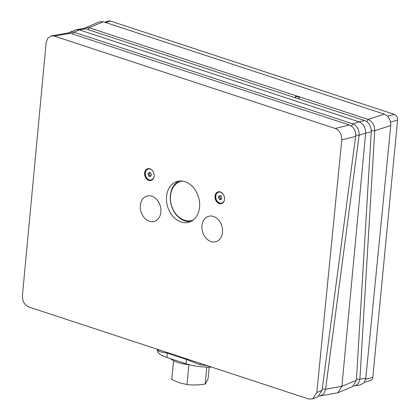 <?xml version="1.0" encoding="UTF-8"?>
<svg xmlns="http://www.w3.org/2000/svg" width="420" height="420" viewBox="0 0 420 420"><rect width="100%" height="100%" fill="white"/><g stroke="black" fill="none" stroke-linecap="round" stroke-linejoin="round"><path stroke-width="0.63" d="M190.034 364.912A22.874 6.841 -174.5 0 1 177.707 362.355A22.874 6.841 -174.5 0 1 170.478 358.664M222.5 232.376A13.204 10.064 -106.1 0 0 208.556 216.316A13.204 10.064 -106.1 0 0 201.957 225.624A13.204 10.064 -106.1 0 0 215.901 241.684A13.204 10.064 -106.1 0 0 222.5 232.376M160.876 212.116A13.204 10.064 -106.1 0 0 146.937 196.056A13.204 10.064 -106.1 0 0 140.338 205.364A13.204 10.064 -106.1 0 0 154.282 221.424A13.204 10.064 -106.1 0 0 160.876 212.116M154.151 175.807A5.659 4.316 73.9 0 1 151.31 179.917A5.659 4.316 73.9 0 1 149.221 179.855A5.659 4.316 73.9 0 1 145.336 174.353A5.659 4.316 73.9 0 1 148.16 169.045A5.659 4.316 73.9 0 1 150.255 169.103A5.659 4.316 73.9 0 1 152.759 171.003M151.4 179.891A5.659 4.316 -106.1 0 0 151.484 179.865A5.659 4.316 -106.1 0 0 153.589 178.169M151.022 169.297A5.659 4.316 -106.1 0 0 150.428 169.05A5.659 4.316 -106.1 0 0 148.339 168.992A5.659 4.316 -106.1 0 0 148.25 169.019M224.574 198.959A5.659 4.316 73.9 0 1 221.734 203.07A5.659 4.316 73.9 0 1 219.644 203.007A5.659 4.316 73.9 0 1 215.765 197.505A5.659 4.316 73.9 0 1 218.589 192.197A5.659 4.316 73.9 0 1 220.678 192.255A5.659 4.316 73.9 0 1 223.183 194.156M221.823 203.044A5.659 4.316 -106.1 0 0 221.912 203.018A5.659 4.316 -106.1 0 0 224.018 201.327M221.45 192.454A5.659 4.316 -106.1 0 0 220.857 192.208A5.659 4.316 -106.1 0 0 218.762 192.145A5.659 4.316 -106.1 0 0 218.678 192.171M209.207 367.132L208.115 378.446C207.055 381.181 206.073 383.04 205.18 384.011C199.033 385.077 192.974 385.261 186.995 384.562L179.309 382.725L171.749 379.549L173.565 360.691M182.327 181.078A20.281 15.456 -106.1 0 0 170.42 199.337A20.281 15.456 -106.1 0 0 184.411 220.18A20.281 15.456 -106.1 0 0 193.536 219.791M190.811 221.529A21.226 16.175 73.9 0 1 184.91 220.91A21.226 16.175 73.9 0 1 170.347 195.321A21.226 16.175 73.9 0 1 179.099 181.062M199.563 207.27A21.226 16.175 -106.1 0 0 177.156 181.461A21.226 16.175 -106.1 0 0 166.551 196.418A21.226 16.175 -106.1 0 0 188.958 222.233A21.226 16.175 -106.1 0 0 199.563 207.27M147.782 168.667A6.132 4.673 -106.1 0 0 144.853 172.946A6.132 4.673 -106.1 0 0 149.058 180.338A6.132 4.673 -106.1 0 0 151.19 180.437M154.124 176.159A6.132 4.673 -106.1 0 0 147.651 168.698A6.132 4.673 -106.1 0 0 144.585 173.024A6.132 4.673 -106.1 0 0 151.058 180.479A6.132 4.673 -106.1 0 0 154.124 176.159M218.206 191.819A6.132 4.673 -106.1 0 0 215.276 196.098A6.132 4.673 -106.1 0 0 219.482 203.49A6.132 4.673 -106.1 0 0 221.618 203.59M215.014 196.177A6.132 4.673 73.9 0 1 218.075 191.856A6.132 4.673 73.9 0 1 224.548 199.311A6.132 4.673 73.9 0 1 221.487 203.632A6.132 4.673 73.9 0 1 215.014 196.177M341.78 139.844C341.838 134.29 339.685 130.505 335.318 128.489L54.338 36.11L51.419 35.873L47.754 38.225L46.148 42.672L22.418 295.701C22.375 301.24 24.528 305.014 28.886 307.025L308.637 399L312.695 398.9L316.822 392.49L341.78 139.844M312.695 398.9L317.819 396.774L322.082 390.301L355.614 136.395C355.919 130.83 353.829 127.024 349.351 124.987L70.361 33.264L67.457 33.028L51.419 35.873M68.539 32.944L69.699 32.298L73.826 32.167L352.889 123.916C357.205 125.895 359.279 129.696 359.111 135.324L325.584 389.225L341.891 386.353L337.764 392.794L318.948 396.155M322.266 388.915L325.584 389.251L323.736 393.797L320.061 396.065M83.822 28.466L99.262 21.871L103.325 21.772L384.305 114.151C388.679 116.177 390.836 119.973 390.768 125.533L365.81 378.152L364.193 382.568L360.544 384.899L353.687 385.996M84.992 27.799L89.056 27.699L368.046 119.422C372.445 121.485 374.677 125.255 374.745 130.725L359.898 379.202L358.27 383.738L354.816 385.917M221.183 196.119L221.855 198.188L220.836 199.705L219.14 199.148L218.468 197.075L219.487 195.562L221.183 196.119M220.369 195.851L219.807 196.686L218.468 197.075M219.807 196.686L220.479 198.76L219.14 199.148M220.479 198.76L221.293 199.028M150.754 172.966L151.431 175.035L150.412 176.547L148.717 175.991L148.04 173.922L149.063 172.41L150.754 172.966M149.945 172.699L149.378 173.534L148.04 173.922M149.378 173.534L150.055 175.607L148.717 175.991M150.055 175.607L150.864 175.875M294.971 97.645L295.796 96.191L295.691 97.881M298.641 98.852L299.46 97.393L295.796 96.191M103.325 21.772L89.056 27.699L87.985 29.594M384.305 114.151L368.046 119.422L366.781 121.664M356.48 379.087L359.898 379.202L365.81 378.152M337.764 392.794L352.495 386.673L356.412 380.3L341.891 386.327L365.631 133.208L359.111 135.324L355.703 135.004M351.467 126.073L352.889 123.916L359.163 121.879L79.338 29.883L73.826 32.167L72.618 34.004M157.495 349.309L157.385 350.459A25.468 7.618 5.5 0 0 166.898 357.488L185.971 363.757A25.468 7.618 5.5 0 0 211.559 367.085M166.898 357.488L167.317 353.131C163.18 352.501 160.293 351.86 158.65 351.199L157.521 349.319M207.155 365.636L200.109 364.828L186.391 359.405L167.317 353.131A9.434 5.418 -71.8 0 0 167.359 352.553M158.65 349.692A9.434 8.61 -45.8 0 1 158.65 351.199M200.109 364.828A9.434 0.32 97.9 0 0 200.293 363.379M364.581 120.53L359.163 121.879C363.515 123.895 365.673 127.67 365.631 133.208L371.259 131.806C371.254 126.231 369.028 122.472 364.581 120.53L85.517 28.786L82.651 28.544L76.419 29.652L79.338 29.883L85.517 28.786M69.699 32.298L76.419 29.652M356.412 380.3L371.259 131.806M206.808 367.106L205.18 384.011M188.9 364.775L186.995 384.562M104.591 22.186L108.696 21A4.715 3.596 73.9 0 1 110.439 21.053L394.343 114.387A4.715 3.596 73.9 0 1 397.582 120.073L372.824 377.218A4.715 3.596 73.9 0 1 370.466 380.546L364.381 382.305M335.318 128.489L349.351 124.987M390.768 125.533L374.745 130.725L371.285 130.609M185.971 363.757L186.391 359.405A9.434 5.418 108.2 0 0 186.433 358.822M316.822 392.49L322.082 390.301M355.609 136.421L341.78 139.871M70.361 33.264L54.338 36.11M390.584 122.099L397.582 120.073M387.644 116.33L394.343 114.387M105.488 22.486L110.439 21.053M365.631 379.302L372.824 377.218"/></g></svg>
